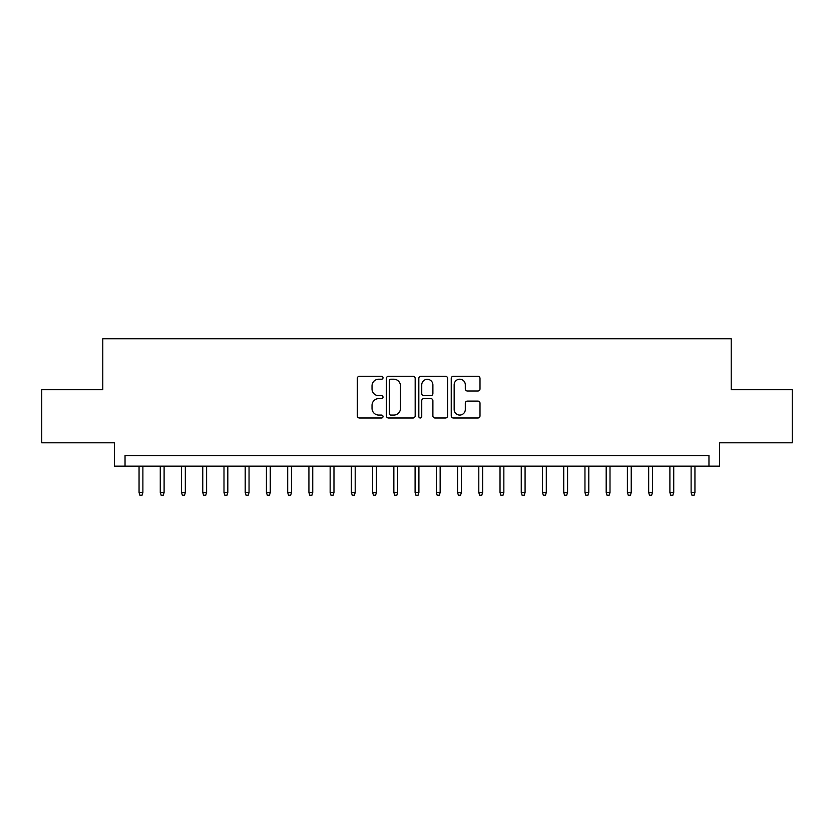<?xml version="1.0" encoding="UTF-8"?>
<svg xmlns="http://www.w3.org/2000/svg" width="834" height="834" viewBox="0 0 834 834"><rect width="100%" height="100%" fill="white"/><g stroke="black" fill="none" stroke-linecap="round" stroke-linejoin="round"><path stroke-width="1.25" d="M383.025 377.76A1.459 1.459 0 0 0 381.565 376.301L359.423 376.301A2.085 2.085 0 0 0 357.338 378.386L357.338 415.905A2.085 2.085 0 0 0 359.423 417.99L381.565 417.99A1.459 1.459 0 0 0 383.025 416.531A1.459 1.459 0 0 0 381.565 415.071L378.699 415.071A6.672 6.672 0 0 1 372.037 408.399L372.037 405.272A6.672 6.672 0 0 1 378.699 398.61L381.565 398.61A1.459 1.459 0 0 0 383.025 397.151A1.459 1.459 0 0 0 381.565 395.691L378.699 395.691A6.672 6.672 0 0 1 372.037 389.019L372.037 385.892A6.672 6.672 0 0 1 378.699 379.22L381.565 379.22A1.459 1.459 0 0 0 383.025 377.76M477.913 391A2.085 2.085 0 0 0 479.998 388.915L479.998 378.386A2.085 2.085 0 0 0 477.913 376.301L453.321 376.301A2.085 2.085 0 0 0 451.236 378.386L451.236 415.905A2.085 2.085 0 0 0 453.321 417.99L477.913 417.99A2.085 2.085 0 0 0 479.998 415.905L479.998 403.187A2.085 2.085 0 0 0 477.913 401.102L467.384 401.102A2.085 2.085 0 0 0 465.299 403.187L465.299 409.494A5.577 5.577 0 0 1 459.722 415.071A5.577 5.577 0 0 1 454.155 409.494L454.155 384.797A5.577 5.577 0 0 1 459.722 379.22A5.577 5.577 0 0 1 465.299 384.797L465.299 388.915A2.085 2.085 0 0 0 467.384 391L477.913 391M708.963 466.154L719.575 466.154L719.575 442.802L792.3 442.802L792.3 389.718L731.251 389.718L731.251 338.75L102.749 338.75L102.749 389.718L41.7 389.718L41.7 442.802L114.425 442.802L114.425 466.154L708.963 466.154L708.963 455.541L125.037 455.541L125.037 466.154M415.176 378.386A2.085 2.085 0 0 0 413.091 376.301L388.498 376.301A2.085 2.085 0 0 0 386.413 378.386L386.413 415.905A2.085 2.085 0 0 0 388.498 417.99L413.091 417.99A2.085 2.085 0 0 0 415.176 415.905L415.176 378.386M420.909 376.301L445.502 376.301A2.085 2.085 0 0 1 447.587 378.386L447.587 415.905A2.085 2.085 0 0 1 445.502 417.99L434.973 417.99A2.085 2.085 0 0 1 432.888 415.905L432.888 400.685A2.085 2.085 0 0 0 430.803 398.61L423.828 398.61A2.085 2.085 0 0 0 421.743 400.685L421.743 416.531A1.459 1.459 0 0 1 420.284 417.99A1.459 1.459 0 0 1 418.824 416.531L418.824 378.386A2.085 2.085 0 0 1 420.909 376.301M390.792 379.22A1.459 1.459 0 0 0 389.332 380.679L389.332 413.612A1.459 1.459 0 0 0 390.792 415.071L393.815 415.071A6.672 6.672 0 0 0 400.487 408.399L400.487 385.892A6.672 6.672 0 0 0 393.815 379.22L390.792 379.22M432.888 384.901A5.577 5.577 0 0 0 427.321 379.324A5.577 5.577 0 0 0 421.743 384.901L421.743 393.606A2.085 2.085 0 0 0 423.828 395.691L430.803 395.691A2.085 2.085 0 0 0 432.888 393.606L432.888 384.901M142.875 492.487L142.03 495.25L139.903 495.25L139.059 492.487L142.875 492.487L142.875 466.154M139.059 492.487L139.059 466.154M164.11 492.487L163.266 495.25L161.139 495.25L160.284 492.487L164.11 492.487L164.11 466.154M160.284 492.487L160.284 466.154M185.346 492.487L184.491 495.25L182.375 495.25L181.52 492.487L185.346 492.487L185.346 466.154M181.52 492.487L181.52 466.154M206.582 492.487L205.727 495.25L203.6 495.25L202.756 492.487L206.582 492.487L206.582 466.154M202.756 492.487L202.756 466.154M227.807 492.487L226.963 495.25L224.836 495.25L223.992 492.487L227.807 492.487L227.807 466.154M223.992 492.487L223.992 466.154M249.043 492.487L248.198 495.25L246.072 495.25L245.217 492.487L249.043 492.487L249.043 466.154M245.217 492.487L245.217 466.154M270.279 492.487L269.424 495.25L267.307 495.25L266.453 492.487L270.279 492.487L270.279 466.154M266.453 492.487L266.453 466.154M291.514 492.487L290.659 495.25L288.543 495.25L287.688 492.487L291.514 492.487L291.514 466.154M287.688 492.487L287.688 466.154M312.74 492.487L311.895 495.25L309.768 495.25L308.924 492.487L312.74 492.487L312.74 466.154M308.924 492.487L308.924 466.154M333.975 492.487L333.131 495.25L331.004 495.25L330.16 492.487L333.975 492.487L333.975 466.154M330.16 492.487L330.16 466.154M355.211 492.487L354.367 495.25L352.24 495.25L351.385 492.487L355.211 492.487L355.211 466.154M351.385 492.487L351.385 466.154M376.447 492.487L375.592 495.25L373.476 495.25L372.621 492.487L376.447 492.487L376.447 466.154M372.621 492.487L372.621 466.154M397.682 492.487L396.828 495.25L394.701 495.25L393.856 492.487L397.682 492.487L397.682 466.154M393.856 492.487L393.856 466.154M418.908 492.487L418.063 495.25L415.937 495.25L415.092 492.487L418.908 492.487L418.908 466.154M415.092 492.487L415.092 466.154M440.143 492.487L439.299 495.25L437.172 495.25L436.318 492.487L440.143 492.487L440.143 466.154M436.318 492.487L436.318 466.154M461.379 492.487L460.524 495.25L458.408 495.25L457.553 492.487L461.379 492.487L461.379 466.154M457.553 492.487L457.553 466.154M482.615 492.487L481.76 495.25L479.633 495.25L478.789 492.487L482.615 492.487L482.615 466.154M478.789 492.487L478.789 466.154M503.84 492.487L502.996 495.25L500.869 495.25L500.025 492.487L503.84 492.487L503.84 466.154M500.025 492.487L500.025 466.154M525.076 492.487L524.232 495.25L522.105 495.25L521.26 492.487L525.076 492.487L525.076 466.154M521.26 492.487L521.26 466.154M546.312 492.487L545.457 495.25L543.341 495.25L542.486 492.487L546.312 492.487L546.312 466.154M542.486 492.487L542.486 466.154M567.547 492.487L566.693 495.25L564.576 495.25L563.721 492.487L567.547 492.487L567.547 466.154M563.721 492.487L563.721 466.154M588.783 492.487L587.928 495.25L585.802 495.25L584.957 492.487L588.783 492.487L588.783 466.154M584.957 492.487L584.957 466.154M610.008 492.487L609.164 495.25L607.037 495.25L606.193 492.487L610.008 492.487L610.008 466.154M606.193 492.487L606.193 466.154M631.244 492.487L630.4 495.25L628.273 495.25L627.418 492.487L631.244 492.487L631.244 466.154M627.418 492.487L627.418 466.154M652.48 492.487L651.625 495.25L649.509 495.25L648.654 492.487L652.48 492.487L652.48 466.154M648.654 492.487L648.654 466.154M673.716 492.487L672.861 495.25L670.734 495.25L669.89 492.487L673.716 492.487L673.716 466.154M669.89 492.487L669.89 466.154M694.941 492.487L694.096 495.25L691.97 495.25L691.125 492.487L694.941 492.487L694.941 466.154M691.125 492.487L691.125 466.154"/></g></svg>
